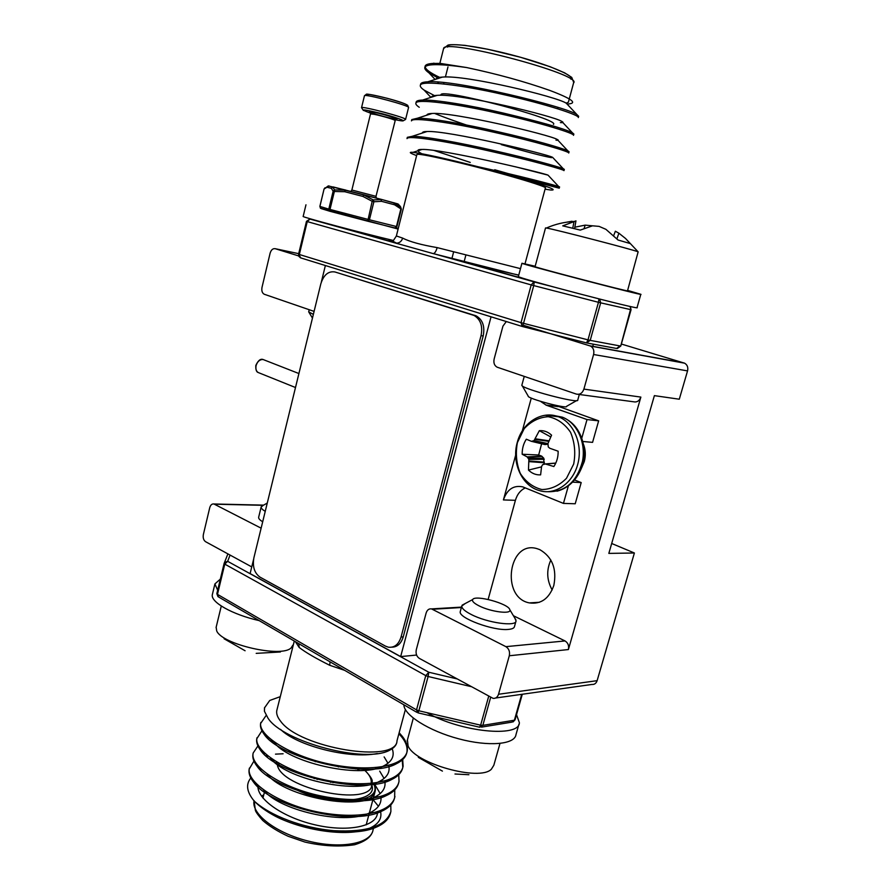 <?xml version="1.0" encoding="UTF-8"?>
<svg xmlns="http://www.w3.org/2000/svg" width="891" height="891" viewBox="0 0 891 891"><rect width="100%" height="100%" fill="white"/><g stroke="black" fill="none" stroke-linecap="round" stroke-linejoin="round"><path stroke-width="1.34" d="M506.311 321.54L502.936 326.139L494.137 359.028C493.38 362.915 494.382 365.633 497.156 367.192L576.366 394.1C579.874 394.836 582.391 393.176 583.895 389.111L593.584 354.507C594.397 350.586 593.373 347.768 590.499 346.053L522.961 325.159M621.35 344.026L684.555 363.172C687.317 364.764 688.32 367.337 687.551 370.901L593.584 354.507M298.652 255.929L275.219 248.7C272.846 248.344 271.142 249.859 270.096 253.256L262.01 287.359C261.419 290.767 262.166 293.061 264.237 294.242L314.089 311.393M498.526 694.256L509.296 655.765C510.075 651.689 508.939 648.648 505.888 646.654L431.522 608.898C428.95 608.553 427.145 609.923 426.132 613.008L416.286 649.739C415.585 653.593 416.587 656.467 419.316 658.371L493.091 698.366C495.708 698.611 497.512 697.241 498.526 694.256L597.126 680.668L634.392 552.999L611.694 543.488M687.551 370.901L679.287 399.213L654.384 395.637L608.831 553.4L634.392 552.999M578.214 394.345L633.512 401.774C636.942 402.487 639.393 400.928 640.863 397.096L568.391 649.55C569.149 645.697 568.024 642.823 565.028 640.941L513.405 615.726M251.741 566.899L205.565 541.695C203.549 540.224 202.814 537.83 203.371 534.489L209.719 507.759C210.543 504.963 211.947 503.693 213.929 503.983L261.13 528.174M597.126 680.668C596.168 683.408 594.42 684.667 591.891 684.455L495.652 698.009M553.834 585.42C549.112 598.674 540.948 604.499 529.321 602.895C500.43 597.527 508.527 539.823 537.028 548.656L539.779 549.636C552.297 556.931 556.975 568.859 553.834 585.42M583.549 444.52C585.61 450 585.855 455.68 584.284 461.538L581.745 467.541M262.7 521.758C259.816 520.043 258.468 518.562 258.635 517.337L261.152 507.001L263.213 505.386M460.391 611.115L460.268 611.594C457.929 617.886 493.581 631.173 508.471 629.402C512.225 629.068 514.241 628.088 514.497 626.484M552.153 589.953C546.74 580.141 546.306 570.162 550.85 560.027M325.371 265.529L321.328 282.091M253.556 559.481L250.115 573.581L400.66 656.589L491.052 316.806M416.598 655.052L400.66 656.589M488.134 599.443L515.41 500.319C517.181 494.316 520.5 490.173 525.345 487.889M531.281 398.077L522.304 430.899M515.677 455.112L503.415 499.929C507.124 489.371 513.561 485.016 522.705 486.854L563.446 503.404L568.313 486.096M582.881 441.49L592.571 442.37L598.652 420.853L555.216 405.238M598.652 420.853L587.024 419.55L546.283 405.205L540.458 401.329M581.823 438.049L587.024 419.55M563.446 503.404L575.218 503.771L581.199 482.577L572.857 482.154M581.199 482.577L574.74 480.049M385.458 646.12L388.331 647.189C394.39 647.88 398.622 644.494 401.05 637.032L481.051 335.606C482.911 326.073 480.572 319.357 474.034 315.447L334.938 271.967C328.367 270.92 323.667 274.874 320.827 283.828L253.89 557.811C252.376 566.643 254.403 573.069 259.983 577.112L385.458 646.12M391.995 647.167C397.408 647 401.162 643.558 403.255 636.853L483.189 335.985C485.049 326.462 482.71 319.758 476.173 315.86L334.938 271.967M428.838 63.94L440.165 63.384L466.594 67.538C496.888 73.931 524.599 81.549 549.736 90.403C572.1 98.834 578.07 103.378 567.623 104.024L567.166 104.169M573.715 82.473L571.755 77.406L564.649 72.85L550.037 66.691L520.455 57.247L487.822 49.261L465.08 45.374C455.591 44.561 449.888 44.483 447.961 45.107L443.595 48.548C443.584 37.712 583.382 74.666 573.592 82.874L568.402 102.198L566.164 103.167M416.888 154.555L416.91 154.433C418.881 153.653 432.915 156.404 459.01 162.652C500.798 172.72 549.224 187.077 545.359 188.057L525.022 263.803M416.62 155.58C409.66 153.052 408.457 151.971 413.012 152.361C423.225 153.575 444.876 158.364 477.988 166.728L513.06 176.173C546.428 185.829 558.969 190.451 550.694 190.017L545.047 189.204M518.718 275.23L433.182 253.601L395.404 243.02C387.351 240.525 386.527 239.924 392.92 241.205M396.372 235.97L402.654 238.097C409.626 241.695 421.131 244.869 437.158 247.609L520.489 268.637M402.654 238.097C401.652 241.249 399.658 242.942 396.673 243.165L310.168 219.119L306.471 221.347L298.563 254.202L306.471 221.347L307.25 221.592L299.331 254.492L521.023 322.642L531.203 284.908L307.25 221.592L309.879 219.075L306.471 221.347M551.763 286.468L533.965 281.901L531.203 284.908L533.731 285.588L523.529 323.344L587.993 339.861L598.462 302.305L533.731 285.588L534.244 281.935L433.427 253.623C434.875 253.211 436.122 251.206 437.158 247.609M440.165 63.384L433.093 63.428C428.471 63.684 425.831 64.531 425.196 65.979C424.55 68.752 429.618 72.683 440.399 77.74M577.836 116.621L578.66 116.287L576.845 114.482C566.119 106.786 454.51 79.355 427.78 81.816C423.637 81.983 421.276 82.685 420.708 83.921L420.63 84.823M572.59 134.307L573.86 134.062L572.312 132.681C563.58 128.471 540.514 121.922 503.125 113.023C470.248 105.327 435.32 99.536 422.534 100.082C418.848 100.182 416.743 100.761 416.231 101.797L416.197 102.677M434.708 113.469C445.979 118.069 460.391 123.17 477.921 128.749M566.765 151.771L569.082 151.76L567.767 150.757C561.575 147.939 533.965 139.876 498.158 131.779C464.801 124.005 429.462 117.913 417.356 118.247L411.776 119.594L411.798 120.474M499.083 153.107L500.876 153.62M558.579 168.555L564.326 169.379L563.235 168.711C557.465 166.439 529.555 158.62 493.224 150.445C459.377 142.593 423.648 136.189 412.255 136.301L407.332 137.325L407.443 138.194M434.073 150.468L470.259 162.429M494.728 169.747C528.63 179.592 559.225 187.366 559.581 186.921L558.69 186.542C553.756 184.86 518.261 175.516 477.988 166.728M466.594 67.538C440.577 63.796 426.666 63.707 424.873 67.27C424.328 68.674 425.686 70.523 428.939 72.839L438.65 78.308M578.315 117.567C580.353 115.462 547.252 104.336 502.647 94.379C460.658 84.701 420.908 80.168 420.374 85.213C419.895 86.416 421.131 88.031 424.071 90.069L435.176 96.005M573.514 135.343C575.408 133.773 542.274 123.158 497.768 113.246C455.88 103.612 416.331 98.567 415.908 103.078C415.473 104.102 416.587 105.494 419.249 107.276M457.306 123.236L466.828 126.466M568.736 153.029C570.474 151.982 537.273 141.881 492.857 132.002C451.058 122.412 411.731 116.877 411.453 120.875L411.776 119.594M467.374 144.799L474.257 146.97M563.981 170.638C565.573 170.136 532.306 160.525 487.99 150.69C446.28 141.134 407.165 135.109 407.009 138.595L407.332 137.325M494.416 170.938L501.633 173.01M559.236 188.179L513.06 176.173M567.678 104.726L566.264 103.211C557.365 96.907 465.993 74.699 442.404 77.094C438.606 77.305 436.423 78.007 435.866 79.21M560.361 122.59C563.346 122.847 563.803 122.435 561.709 121.365C553.645 115.975 459.812 93.31 437.225 95.337C433.639 95.493 431.667 96.128 431.311 97.253M433.884 100.572L435.899 102.131M555.995 140.154C558.534 140.455 558.913 140.21 557.142 139.408C549.936 134.964 453.63 111.832 432.102 113.48C428.727 113.569 426.956 114.137 426.8 115.195M430.776 119.149L433.973 120.909M501.299 144.62C527.093 152.027 543.866 156.382 551.629 157.674M553.077 157.863L552.587 157.328C546.261 153.887 447.449 130.286 427.045 131.512C423.871 131.534 422.301 132.046 422.334 133.037M428.927 137.871L433.327 139.898M515.21 166.717L548.032 175.137C542.597 172.731 441.268 148.663 422.033 149.443C417.255 149.41 416.654 150.546 420.229 152.84L421.766 153.731M380.568 811.512C382.083 818.528 378.575 824.03 370.032 828.04C350.742 837.206 305.68 831.682 275.464 816.29C266.498 811.501 259.426 806.444 254.247 801.109C246.74 792.099 245.604 784.392 250.828 777.988M372.093 798.492L378.452 806.288M377.361 813.962C375.3 826.904 346.454 832.372 314.334 824.665C282.202 817.125 256.43 798.637 258.011 785.517M397.609 738.483L397.007 740.8C396.495 764.01 299.409 748.184 280.542 721.131C277.446 717.255 276.199 713.713 276.789 710.517L277.023 709.57M397.007 740.8C396.94 744.442 394.713 747.46 390.358 749.821C366.702 764.311 282.781 741.847 268.002 718.157L264.427 711.241L264.504 707.888L269.739 700.46L280.286 696.651L269.739 700.46M230.056 555.071L227.662 561.319L224.51 562.522L224.131 563.39L216.847 593.64L217.482 594.364L416.52 709.882L425.764 675.623L224.766 564.126L217.482 594.364L218.518 596.937L323.099 657.814M344.728 670.377L329.703 665.276C315.626 658.271 305.446 652.323 299.164 647.434L295.4 641.676M329.703 665.276L330.06 661.835M298.808 643.658L299.164 647.434M275.464 816.29C305 831.659 355.353 837.028 376.147 827.216C384.444 823.674 389.267 818.784 390.603 812.57M268.124 756.214L266.799 756.492M253.935 761.059L249.168 769.156C248.433 773.165 249.914 777.52 253.612 782.22C270.708 807.046 351.767 826.28 381.225 811.423C388.944 808.003 393.432 803.392 394.657 797.556L394.758 789.883M376.28 768.499L375.111 767.652M273.158 741.312L271.71 741.568M252.966 753.986C252.287 757.706 253.623 761.738 256.964 766.093C273.359 790.852 357.313 810.821 386.271 795.585C393.443 792.311 397.586 787.956 398.723 782.498M261.932 730.765L256.764 738.795C256.163 742.225 257.365 745.945 260.361 749.944C276.01 774.58 362.882 795.295 391.283 779.703C397.932 776.573 401.774 772.464 402.81 767.363L402.22 759.967M266.175 715.406L260.595 723.514C260.038 726.677 261.108 730.097 263.803 733.761C278.671 758.23 368.484 779.703 396.283 763.787C402.42 760.803 405.962 756.927 406.92 752.182C407.811 746.324 405.127 740.198 398.867 733.794M264.582 707.521L264.427 711.241M254.247 801.109C270.04 815.566 302.227 828.017 333.891 830.668C367.203 832.406 386.204 826.013 390.893 811.489L390.793 804.974M375.367 784.035L374.521 783.367M283.104 753.764L275.497 754.142M267.333 755.379L265.874 755.724M249.435 768.053C245.448 781.485 277.346 803.47 315.915 811.59C356.823 820.154 391.706 813.338 394.947 796.487M272.067 740.488L270.697 740.766M257.911 745.945L253.233 752.906C249.346 765.97 281.433 787.599 320.069 795.752C361.067 804.339 395.905 797.868 399.023 781.407L398.734 774.736M393.521 764.968L393.031 764.355M256.764 738.784L257.042 737.692C253.233 750.356 285.465 771.651 324.19 779.825C365.265 788.457 400.092 782.354 403.111 766.271L402.71 759.522M260.595 723.514L260.863 722.412C257.154 734.707 289.553 755.635 328.345 763.854C369.509 772.508 404.291 766.772 407.209 751.091C407.955 746.38 406.363 741.524 402.442 736.512L399.157 732.725M253.612 782.22L263.224 789.426C277.268 809.796 343.636 825.578 368.896 813.227C377.806 809.24 381.805 803.682 380.903 796.543M380.19 793.603L375.256 785.261M267.189 774.168C281.69 794.338 349.216 809.997 373.752 797.545C382.384 793.536 386.07 788.034 384.812 781.039M384.088 778.478L379.7 771.138M377.149 768.276L376.414 767.541M270.463 757.985C284.006 778.133 354.351 794.649 378.608 781.808C387.095 777.709 390.425 772.152 388.621 765.124M387.997 763.297L384.144 756.938M273.793 741.78C286.289 761.827 359.507 779.224 383.431 766.037C391.973 761.716 394.88 755.947 392.185 748.73M280.52 729.339C296.291 745.355 348.604 759.344 377.305 753.541M542.574 464.701L541.583 466.516L540.614 474.87C536.026 475.115 531.983 473.511 528.474 470.069L528.875 459.366L527.194 456.905L522.182 454.254C522.093 448.685 523.462 443.662 526.314 439.207L531.47 441.357L534.043 440.611L539.333 430.687C543.9 430.308 547.976 431.812 551.574 435.176L547.954 443.54L548.266 446.926L549.736 448.24L558.145 451.214C558.245 456.916 556.819 462.017 553.868 466.528L545.303 463.966L542.574 464.701M517.393 442.593L524.186 428.66C531.103 421.265 539.122 417.278 548.232 416.71C557.22 418.525 564.649 423.704 570.518 432.246C574.717 442.248 575.764 452.84 573.681 464.055L566.498 478.278C559.247 485.628 551.05 489.371 541.895 489.538C533.03 487.332 525.835 481.964 520.299 473.455C516.379 463.688 515.41 453.396 517.393 442.593M541.628 443.774L538.665 454.978L522.182 454.254M547.82 444.286L544.813 444.542L531.693 441.401M550.783 436.958L539.333 430.687M538.665 454.978L541.617 456.103L543.777 458.208L543.944 464.055M541.528 466.873L528.474 470.069M308.687 311.872L313.365 314.378M396.851 226.604L394.758 227.929L367.716 221.213L372.182 201.31L362.938 196.432L344.672 191.699L334.37 191.487L334.604 189.906L345.073 190.162L344.672 191.699L345.597 190.039L328.278 185.929L380.847 199.261L363.784 195.006L373.251 199.929L381.125 199.562L381.56 201.321L373.886 201.756L369.42 219.765L396.439 226.514L400.872 208.906L394.579 204.796L394.479 203.148L400.85 207.28L399.057 205.086M333.145 191.175L331.329 188.291L332.633 186.999L334.604 189.906L333.145 191.175L334.37 191.487L330.004 209.43L369.42 219.765L367.716 221.213L330.071 211.323L330.004 209.43L328.79 209.107L333.145 191.175M329.069 185.941L324.124 188.97L324.959 187.812M373.251 199.929L373.886 201.756L372.182 201.31L373.251 199.929M319.902 206.422L328.79 209.107L330.071 211.323L321.15 208.594L319.902 206.434L324.079 188.959L328.278 185.929L326.964 187.255L331.329 188.291L333.111 186.921L363.84 194.773L362.938 196.432L363.84 194.784L380.847 199.261L381.56 201.321L394.579 204.796L393.766 202.714L398.154 204.184L400.204 206.244M394.758 227.929L396.918 226.626L401.351 209.029L400.204 206.233M396.005 227.784L398.277 228.397M398.11 229.065L320.337 208.126M393.466 240.503C365.02 233.865 300.88 216.769 303.163 216.457L305.969 204.796M627.62 290.399L640.818 294.297C647.479 297.015 519.965 263.714 521.926 263.257L535.19 266.242M640.796 294.353L637.054 307.573C643.502 311.015 516.223 277.714 518.373 276.522L518.395 276.433M403.868 704.792C403.857 715.016 428.849 730.932 458.754 738.828C488.658 746.858 514.809 744.542 515.989 734.607L518.963 724.138M426.9 712.644C460.09 732.012 519.631 737.971 519.375 722.679L516.524 714.671M212.459 594.13L212.359 594.553C210.231 602.026 232.261 614.567 259.214 620.626M220.355 579.094L214.909 583.928L217.671 590.243M576.644 400.594L566.62 406.296C568.436 409.526 526.737 398.433 528.185 396.072L522.204 385.736M521.892 385.035L521.848 385.213C520.5 388.509 579.74 404.247 577.758 400.059L579.317 394.49M535.079 266.643L535.068 266.676C533.82 267.1 632.465 292.861 627.509 290.811L638.145 251.841C635.038 250.148 553.422 228.965 546.406 228.029L545.515 227.985M572.022 221.246L566.899 222.149M574.84 227.205L585.164 225.133L592.515 225.824M613.721 235.514L615.358 231.237L618.877 233.186L625.538 238.487L630.238 243.555L618.031 240.002L605.902 229.321L599.086 226.381L592.56 225.813L580.275 230.101L562.744 225.857L575.954 220.879L574.572 228.686M584.173 228.285L585.164 225.133M572.746 228.241L574.038 221.402M616.928 238.777L618.877 233.186M479.08 605.869C490.919 611.961 512.002 614.545 509.808 609.722C508.828 603.708 475.037 594.464 472.664 599.554C471.829 601.158 473.967 603.263 479.08 605.869M514.864 618.165L516.045 620.927C516.412 626.974 487.332 622.898 471.261 614.5C464.801 611.193 461.638 608.364 461.772 606.036L465.135 603.575M407.421 739.953L408.089 745.934C414.738 763.442 479.436 781.619 491.342 769.256L493.837 765.246L499.974 743.484M418.313 757.35L442.426 771.116M454.989 774.012L468.911 774.713M265.251 511.334C262.355 509.641 260.985 508.193 261.152 507.001M216.157 627.208L216.68 630.839C221.77 644.449 281.846 658.093 291.168 647.846L292.883 645.129M224.109 638.78L245.092 650.753M256.196 653.359L280.398 651.989M589.842 345.797L683.932 362.927M298.685 253.657L275.219 248.7M640.863 397.096L583.895 389.111M568.391 649.55L509.296 655.765M263.335 505.32L214.475 504.195M461.371 607.528L432.503 609.255M565.028 640.941L505.888 646.654M515.41 500.319L503.415 499.929M558.078 406.619L546.283 405.205M403.255 636.853L401.05 637.032M474.936 315.381L472.798 314.98M483.189 335.985L481.051 335.606M264.582 360.098L263.057 359.507C259.749 359.429 257.421 361.468 256.073 365.633C255.405 369.687 256.552 372.148 259.493 373.039L295.489 387.518M620.726 345.998L630.505 309.578L600.668 302.851L590.21 340.373L620.203 345.986L616.539 348.448L587.035 343.013M586.501 342.912L587.993 339.861L590.21 340.373L586.501 342.912L522.26 326.474M521.926 326.373L300.813 257.922L298.563 254.202L298.797 256.274L300.501 257.833M447.527 103.601C454.789 103.712 469.067 106.385 490.373 111.609M310.77 218.952L397.598 243.666L392.909 241.261L396.361 236.015L416.91 154.433M631.006 309.645L630.015 306.415M298.563 254.202L298.797 256.274M598.964 298.908L598.462 302.305L600.668 302.851L599.688 299.086M617.296 348.548L620.771 346.053M521.023 322.642L522.215 326.462L523.529 323.344L521.023 322.642M439.519 64.709L443.506 48.894M447.56 47.089C444.921 41.933 475.315 45.363 511.445 54.819C547.586 64.208 575.786 76.047 570.964 79.254M548.845 125.052L550.226 125.085M553.445 124.395C561.096 119.539 440.51 87.786 440.911 94.78M467.263 106.374L471.651 107.744M546.15 125.341L549.279 124.807M460.814 105.16L464.389 106.374L460.803 105.16M551.696 125.52L548.477 126.01L551.975 125.598M457.439 105.16L455 104.236M546.506 124.005L547.742 125.798M522.85 119.171L493.38 110.84M445.968 101.986L444.219 102.699M217.961 596.625L216.847 593.64L224.12 563.435L224.766 564.126L227.662 561.319L428.805 672.248L456.827 678.853M361.958 768.009C369.453 773.889 372.416 779.347 370.856 784.37M279.072 764.723L278.671 763.197M288.617 751.714L290.321 751.247M490.663 697.319L482.844 725.352L514.397 720.218L521.714 694.334M470.994 686.582L428.114 676.503L418.859 710.773L480.639 725.185L488.702 696.25M481.508 727.123L511.902 722.133L515.076 719.772L522.293 694.256M479.737 727.245L482.844 725.352L480.639 725.185L479.581 727.212L418.046 712.867M417.935 712.845L418.859 710.773L416.52 709.882L417.935 712.845M428.114 676.503L428.805 672.248L425.764 675.623L428.114 676.503M372.304 832.406C370.233 837.707 364.319 841.828 354.54 844.757C339.315 847.029 322.787 846.127 304.934 842.062L288.172 836.293C277.858 831.515 269.394 826.247 262.756 820.477C258.68 815.922 256.229 812.592 255.405 810.498L254.091 800.597C250.984 813.895 276.021 833.196 308.564 841.149C341.075 849.279 370.868 843.577 373.028 830.078L373.708 827.539M261.553 796.198L263.792 794.739M299.844 791.219L303.519 791.609M365.433 800.396C371.135 798.225 374.376 795.173 375.167 791.264C375.69 788.724 375.189 786.029 373.652 783.156M276.366 761.85L275.776 762.807M300.601 790.384C333.835 805.742 377.962 801.833 371.859 785.305M373.206 783.211C386.182 804.339 326.507 808.048 290.967 786.82M273.849 761.582L274.484 760.691M357.636 769.301L359.507 770.548M293.696 754.042L296.079 753.786M355.019 767.697L357.146 768.989M290.8 751.469L288.974 751.893M277.09 762.284L277.157 763.632M277.301 764.445C279.718 788.49 371.09 807.669 372.037 784.57C371.057 780.828 375.724 782.22 364.942 770.269M362.804 769.178L361.223 767.986M312.997 777.041L317.385 779.447M330.416 782.276L334.715 781.808M553.534 415.429L562.421 417.188C577.034 422.724 586.233 442.66 582.469 461.427C576.778 481.92 565.273 492.01 547.976 491.721M545.092 415.284L558.401 416.743C573.904 422.579 583.093 444.631 577.78 464.144C572.679 483.735 554.57 495.708 539.077 490.473C522.215 485.94 511.323 462.819 517.281 442.404C522.416 422.211 542.263 410.261 558.401 416.743L562.421 417.188C574.35 422.145 581.545 432.28 584.006 447.627C584.685 453.486 583.984 460.001 581.879 467.162C576.677 480.104 568.38 488.123 556.998 491.208M547.631 444.319L533.119 441.212M531.927 441.401L545.337 444.598M548.834 441.368L535.023 439.386M534.043 440.611L547.932 443.595M535.357 438.817L549.079 440.8M544.301 462.763L529.076 461.627M529.076 460.981L544.368 462.128M544.234 459.322L528.875 459.366M528.43 458.252L543.777 458.208M542.062 456.404L527.572 457.217M527.194 456.905L541.617 456.103M555.75 463.175L545.526 464.022M544.936 463.955L555.806 463.064M397.832 203.894L380.735 199.216L398.633 204.351M394.858 120.419C395.749 119.94 381.359 115.696 374.153 114.315L370.522 113.914L351.867 190.028L376.002 196.332L395.526 119.238M395.192 119.684L397.13 120.085C410.272 122.758 400.393 118.458 382.183 113.714C362.08 108.88 358.204 108.691 370.545 113.135M392.764 118.626C380.379 116.186 360.744 109.626 373.362 112.11C386.093 114.605 405.65 121.209 392.764 118.626M361.523 107.733L361.534 107.688C361.278 105.628 407.844 118.08 405.583 119.461L402.977 120.909M405.594 119.405L408.546 107.566C410.874 105.94 364.252 93.432 364.452 95.749L364.441 95.794M369.253 95.983C354.651 90.203 396.183 99.569 405.817 104.269M263.647 505.13L213.929 503.983M461.482 607.116L431.522 608.898M684.555 363.172L590.499 346.053M529.321 602.895L539.4 602.294M557.632 406.452L545.838 405.026M476.173 315.86L474.034 315.447M258.045 372.471C256.374 371.903 255.628 369.565 255.806 365.466C258.078 360.543 260.495 358.55 263.057 359.507L298.908 373.541M620.782 346.042L631.062 309.678L630.316 306.482M553.612 286.98L433.427 253.623C464.857 262.077 504.328 272.078 518.762 275.074M425.196 65.967L424.873 67.27M420.697 83.921L420.385 85.213M416.231 101.797L415.908 103.089M578.66 116.287L578.393 117.289M573.86 134.062L573.57 135.109M569.082 151.76L568.781 152.862M564.326 169.379L564.003 170.537M559.581 186.921L559.247 188.135M438.873 83.476L437.503 82.017M435.109 79.455L428.939 72.839M430.899 97.386L424.071 90.069M413.012 152.361L422.033 149.443M433.093 63.428L433.939 63.161M576.845 114.482L566.264 103.211M427.78 81.816L442.404 77.094M572.312 132.681L561.709 121.365M422.534 100.082L437.225 95.337M567.767 150.757L557.142 139.408M417.356 118.247L432.102 113.48M563.235 168.711L552.587 157.328M412.255 136.301L427.045 131.512M558.69 186.542L548.032 175.137M557.632 108.735L557.989 107.399M443.662 83.921L444.008 82.573M445.411 77.005L447.973 66.925M444.175 103.133L444.453 101.786M479.258 127.613L478.913 128.961M474.424 146.291L474.079 147.639M504.295 133.182L503.938 134.53M499.405 151.86L499.06 153.196M494.538 170.448L494.382 171.05M464.122 261.754L465.848 255.149M451.904 258.579L453.619 251.964M513.038 721.955L515.076 719.772M323.132 657.814L416.81 712.321M227.896 553.879L224.12 563.435M397.052 740.566L405.372 709.57M276.789 710.517L294.297 641.03M390.603 812.559L390.893 811.489M398.734 782.487L399.023 781.407M402.81 767.363L403.111 766.271M406.92 752.182L407.209 751.08M252.955 753.998L253.233 752.906M398.956 733.471L402.442 736.512M376.147 827.216L370.032 828.04M381.225 811.423L368.896 813.227M256.964 766.093L261.542 769.59M386.271 795.585L373.752 797.545M260.361 749.944L265.039 753.597M391.283 779.703L378.608 781.808M263.803 733.761L273.682 741.624M396.283 763.787L383.431 766.037M264.761 790.885L262.956 798.046M374.833 792.489L369.342 813.026M369.308 813.16L366.179 824.866M306.203 792.667L302.127 792.121M273.303 761.07L273.938 760.346M276.923 762.184L276.644 763.264M371.747 785.662L371.168 787.822M288.339 751.581L290.054 751.113M363.684 769.189L362.214 768.02M355.832 768.911L353.515 767.585M297.338 754.298L294.765 754.499M370.923 784.169L370.701 783.467M338.391 766.962L338.691 765.803M315.258 761.76L315.559 760.613M311.672 776.662L314.311 778.634M332.911 782.71L335.584 781.942M555.784 463.097L545.314 463.966M308.676 311.917L309.21 309.723M312.451 318.087L308.977 312.329M408.568 107.51L407.733 105.361C406.463 104.592 405.884 103.59 387.496 98.366C373.229 94.969 366.19 93.611 366.368 94.279L364.452 95.749L361.534 107.688L363.428 110.484M370.522 113.914L370.378 112.522M324.079 188.959L319.858 206.422L320.493 208.26M376.314 198.058L376.002 196.332M351.867 190.028L350.887 191.42M518.373 276.522L521.926 263.257M214.909 583.928L212.359 594.553M592.415 347.601L593.373 344.182M521.848 385.213L524.242 376.403M545.526 227.929L535.068 266.676M638.145 251.841L625.538 238.487M573.559 221.503C564.114 222.037 555.06 224.209 546.406 228.029M461.772 606.036L460.268 611.594M515.9 621.45L514.341 627.019M472.664 599.554L462.106 605.189M509.808 609.722L515.945 619.958M407.142 740.978L413.301 718.146M267.278 503.025L261.386 506.444M216.067 627.576L221.28 606.036"/></g></svg>
